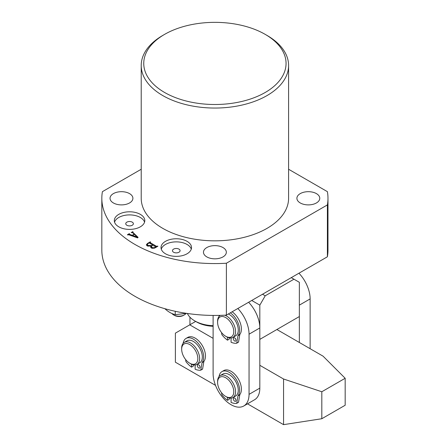 <?xml version="1.0" encoding="UTF-8"?>
<svg xmlns="http://www.w3.org/2000/svg" width="447" height="447" viewBox="0 0 447 447"><rect width="100%" height="100%" fill="white"/><g stroke="black" fill="none" stroke-linecap="round" stroke-linejoin="round"><path stroke-width="0.67" d="M206.821 256.896A11.432 6.604 180 0 1 203.469 252.231A11.432 6.604 180 0 1 210.531 246.129A11.432 6.604 180 0 1 222.992 247.565A11.432 6.604 180 0 1 226.338 252.231A11.432 6.604 180 0 1 219.281 258.332A11.432 6.604 180 0 1 206.821 256.896M300.25 202.955A11.432 6.604 180 0 1 296.903 198.289A11.432 6.604 180 0 1 303.96 192.188A11.432 6.604 180 0 1 316.426 193.618A11.432 6.604 180 0 1 319.773 198.289A11.432 6.604 180 0 1 312.716 204.385A11.432 6.604 180 0 1 300.25 202.955M113.387 202.955A11.432 6.604 180 0 1 110.035 198.289A11.432 6.604 180 0 1 117.097 192.188A11.432 6.604 180 0 1 129.557 193.618A11.432 6.604 180 0 1 132.904 198.289A11.432 6.604 180 0 1 125.847 204.385A11.432 6.604 180 0 1 113.387 202.955M187.053 241.341A15.248 8.8 0 0 0 170.441 239.43A15.248 8.8 0 0 0 161.026 247.565A15.248 8.8 0 0 0 165.491 253.784A15.248 8.8 0 0 0 182.108 255.695A15.248 8.8 0 0 0 191.517 247.565A15.248 8.8 0 0 0 187.053 241.341M191.282 249.119A15.248 8.8 0 0 0 187.053 244.453A15.248 8.8 0 0 0 171.709 242.274A15.248 8.8 0 0 0 161.266 249.119M178.968 249.119A3.811 2.201 0 0 0 174.816 248.644A3.811 2.201 0 0 0 172.464 250.678A3.811 2.201 0 0 0 173.576 252.231A3.811 2.201 0 0 0 177.733 252.706A3.811 2.201 0 0 0 180.085 250.678A3.811 2.201 0 0 0 178.968 249.119M140.336 214.364A15.248 8.8 0 0 0 123.724 212.459A15.248 8.8 0 0 0 114.309 220.589A15.248 8.8 0 0 0 118.773 226.813A15.248 8.8 0 0 0 135.391 228.724A15.248 8.8 0 0 0 144.806 220.589A15.248 8.8 0 0 0 140.336 214.364M144.565 222.148A15.248 8.8 0 0 0 140.336 217.477A15.248 8.8 0 0 0 124.998 215.303A15.248 8.8 0 0 0 114.549 222.148M132.251 222.148A3.811 2.201 0 0 0 128.099 221.673A3.811 2.201 0 0 0 125.747 223.701A3.811 2.201 0 0 0 126.864 225.26A3.811 2.201 0 0 0 131.016 225.735A3.811 2.201 0 0 0 133.368 223.701A3.811 2.201 0 0 0 132.251 222.148M164.597 92.473A71.151 41.079 0 0 0 265.216 92.473A71.151 41.079 0 0 0 265.216 34.38L267.01 35.419A73.688 42.543 180 0 1 288.594 65.502A73.688 42.543 180 0 1 243.107 104.81A73.688 42.543 180 0 1 162.797 95.585A73.688 42.543 180 0 1 141.213 65.502A73.688 42.543 180 0 1 162.797 35.419L164.591 34.38A71.151 41.079 0 0 0 164.597 92.473M141.213 65.502L141.213 198.289A73.688 42.543 0 0 0 162.797 228.372A73.688 42.543 0 0 0 243.107 237.592A73.688 42.543 0 0 0 288.594 198.289L288.594 65.502M147.141 245.9L146.331 244.839L147.488 243.447L150.27 241.838L150.589 242.023L150.203 242.654L156.489 246.28L157.897 246.241L155.265 247.761C154.036 248.554 152.74 248.633 151.382 247.984L150.6 247.074L151.047 246.163L147.141 245.9M150.242 242.224L150.203 243.509M141.213 169.257L102.413 191.657A113.074 65.284 0 0 0 101.827 198.289A113.074 65.284 0 0 0 226.394 263.233L327.394 204.922A113.074 65.284 0 0 0 327.981 198.289A113.074 65.284 0 0 0 327.394 191.657L288.594 169.257M129.496 233.904L129.719 234.396L132.2 235.278L134.184 234.133L132.888 232.898L131.211 232.546L132.804 231.63L132.982 232.457L138.095 237.368L137.603 237.905L128.797 234.781L127.719 234.932L127.401 234.748L129.356 233.619L129.719 235.105M132.982 231.892L132.982 232.988M101.827 198.289L101.827 250.158A113.074 65.284 0 0 0 226.394 315.101L327.394 256.79A113.074 65.284 0 0 0 327.981 250.158L327.981 198.289M226.394 263.233L226.394 315.101M327.394 204.922L327.394 256.79M267.01 35.419L265.216 34.38A71.151 41.079 0 0 0 164.591 34.38M147.488 243.883L147.488 243.447M150.27 242.207L150.27 241.838M156.489 247.057L156.489 246.28M157.283 246.593L157.283 246.23M157.579 246.426L157.579 246.057M151.047 247.761L151.047 246.163M148.711 243.107L147.225 244.448L148.091 245.47L151.706 245.537L152.706 244.956L149.454 243.079L148.711 243.107M152.706 245.325L152.706 244.956M151.706 245.934L151.706 245.537M148.091 246.297L148.091 245.47M151.919 245.783L151.41 246.554L152.215 247.482L155.712 247.135L155.746 246.71L153.025 245.14L151.919 245.783M152.215 248.336L152.215 247.482M155.712 247.504L155.746 246.71M155.198 247.8L155.198 247.431M132.2 235.988L132.2 235.278M134.184 234.502L134.184 234.133M132.804 232.071L132.804 231.63M129.356 233.999L129.356 233.619M132.552 235.44L137.212 237.027L134.424 234.362L132.552 235.44L132.552 236.111M137.106 237.731L137.106 237.061M137.212 237.765L137.212 237.027M171.994 313.548A7.621 4.403 0 0 0 173.576 314.889A7.621 4.403 0 0 0 184.36 314.889A7.621 4.403 0 0 0 184.382 314.872A7.621 4.403 0 0 0 185.891 313.621M164.814 308.659C168.279 311.855 171.754 313.844 175.241 314.621L175.241 311.291M175.241 314.621L186.684 313.375M183.482 315.398A6.353 3.665 180 0 1 183.46 315.409A6.353 3.665 180 0 1 174.475 315.409L173.576 314.889M185.175 343.553A11.432 6.604 -120 0 0 181.666 349.224A11.432 6.604 -120 0 0 189.751 363.232A11.432 6.604 -120 0 0 194.322 364.232A11.432 6.604 -120 0 0 196.417 352.465A11.432 6.604 -120 0 0 185.175 343.553M181.666 349.224L181.666 348.191A12.706 7.336 60 0 1 184.293 342.374A12.706 7.336 60 0 1 185.566 341.888A12.706 7.336 60 0 1 197.557 350.739A12.706 7.336 60 0 1 196.998 364.378A12.706 7.336 60 0 1 195.73 364.864A12.706 7.336 60 0 1 190.645 363.752L189.751 363.232M184.293 342.374L186.991 340.815A12.706 7.336 60 0 1 188.26 340.329A12.706 7.336 60 0 1 200.25 349.18A12.706 7.336 60 0 1 199.697 362.824L196.998 364.378M187.388 313.481A28.457 16.433 0 0 0 194.78 320.907A28.457 16.433 0 0 0 213.107 325.684M213.107 326.293A25.92 14.963 180 0 1 196.579 321.946L194.78 320.907M189.947 324.734L189.947 317.186M247.504 403.837L283.554 424.65L283.554 379.006L259.824 365.305M213.107 338.334L189.751 324.846L175.375 333.149L175.375 362.193L215.515 385.37M276.894 329.517L323.08 356.181L345.173 378.274L321.812 391.756L283.554 379.006M283.554 424.65L321.812 418.733L345.173 405.245L345.173 378.274M321.812 418.733L321.812 391.756M195.68 321.427L189.751 324.846M229.987 381.671A11.432 6.604 -120 0 0 221.773 376.659A11.432 6.604 -120 0 0 217.6 382.425A11.432 6.604 -120 0 0 221.382 392.511A11.432 6.604 -120 0 0 225.685 396.428A11.432 6.604 -120 0 0 233.457 394.159A11.432 6.604 -120 0 0 229.987 381.671M217.6 382.425L217.6 381.386A12.706 7.336 60 0 1 220.231 375.569A12.706 7.336 60 0 1 231.362 380.548A12.706 7.336 60 0 1 232.937 397.573A12.706 7.336 60 0 1 226.584 396.947L225.685 396.428M220.231 375.569L222.924 374.01A12.706 7.336 60 0 1 234.06 378.989A12.706 7.336 60 0 1 235.63 396.02L232.937 397.573M231.121 336.971A11.432 6.604 -120 0 0 231.675 324.103A11.432 6.604 -120 0 0 220.248 316.873A11.432 6.604 -120 0 0 217.6 322.253A11.432 6.604 -120 0 0 225.685 336.261A11.432 6.604 -120 0 0 231.121 336.971M224.757 315.191A12.706 7.336 60 0 1 234.491 326.042A12.706 7.336 60 0 1 232.937 337.407A12.706 7.336 60 0 1 232.624 337.569A12.706 7.336 60 0 1 226.584 336.775L225.685 336.261M228.328 313.984A12.706 7.336 60 0 1 237.385 325.058A12.706 7.336 60 0 1 235.63 335.853L232.937 337.407M217.6 322.253L217.6 321.22A12.706 7.336 60 0 1 220.231 315.403A12.706 7.336 60 0 1 220.293 315.37L220.231 315.403M298.931 273.223A25.412 14.673 60 0 1 310.134 298.914L310.134 348.71M310.134 298.914L299.356 305.139L299.356 342.486M213.107 315.431L213.107 373.603A25.412 14.673 -120 0 0 231.077 404.725A25.412 14.673 -120 0 0 243.783 405.988A25.412 14.673 -120 0 0 249.046 394.355L249.046 334.183A25.412 14.673 -120 0 0 237.838 308.491M243.783 405.988L254.561 399.763A25.412 14.673 -120 0 0 259.824 388.13L259.824 327.958A25.412 14.673 -120 0 0 248.621 302.273M235.887 399.652A1.905 1.101 60 0 1 235.251 398.551M236.016 400.4A1.905 1.101 60 0 1 235.625 401.272A1.905 1.101 60 0 1 234.155 400.763A1.905 1.101 60 0 1 233.323 398.847A1.905 1.101 60 0 1 233.714 397.97A1.905 1.101 60 0 1 235.183 398.484A1.905 1.101 60 0 1 236.016 400.4M219.069 376.547A14.611 8.437 60 0 1 221.975 371.613A14.611 8.437 60 0 1 233.233 375.53A14.611 8.437 60 0 1 239.609 390.237A14.611 8.437 60 0 1 238.1 395.578L239.894 394.539A1.268 0.732 -120 0 0 239.776 394.83L238.547 402.183A0.508 0.296 60 0 1 238.374 402.373L236.703 403.334M221.975 371.613L223.768 370.58A14.611 8.437 60 0 1 235.027 374.491A14.611 8.437 60 0 1 241.408 389.197A14.611 8.437 60 0 1 239.894 394.539M227.484 397.411L227.484 400.344A20.199 11.661 60 0 1 221.98 394.98A0.508 0.296 -120 0 1 221.813 394.6L221.544 392.723M227.484 400.344L229.277 399.305L229.277 398.026M239.776 394.83L237.977 395.869L236.748 403.222A0.508 0.296 -120 0 1 236.58 403.406A20.199 11.661 60 0 1 231.077 402.417L231.077 398.148M237.977 395.869A1.268 0.732 60 0 1 238.1 395.578M199.949 366.456A1.905 1.101 60 0 1 199.312 365.355M200.083 367.205A1.905 1.101 60 0 1 199.686 368.077A1.905 1.101 60 0 1 198.217 367.568A1.905 1.101 60 0 1 197.384 365.646A1.905 1.101 60 0 1 197.781 364.774A1.905 1.101 60 0 1 199.25 365.288A1.905 1.101 60 0 1 200.083 367.205M183.136 343.352A14.611 8.437 60 0 1 186.036 338.418A14.611 8.437 60 0 1 197.295 342.335A14.611 8.437 60 0 1 203.676 357.036A14.611 8.437 60 0 1 202.161 362.383L203.961 361.344A1.268 0.732 -120 0 0 203.838 361.634L202.608 368.987A0.508 0.296 60 0 1 202.441 369.177L200.764 370.138M186.036 338.418L187.835 337.384A14.611 8.437 60 0 1 199.094 341.296A14.611 8.437 60 0 1 205.469 356.002A14.611 8.437 60 0 1 203.961 361.344M191.545 364.216L191.545 367.149A20.199 11.661 60 0 1 186.047 361.785A0.508 0.296 -120 0 1 185.874 361.405L185.611 359.528M191.545 367.149L193.344 366.11L193.344 364.83M203.838 361.634L202.044 362.673L200.815 370.027A0.508 0.296 -120 0 1 200.642 370.211A20.199 11.661 60 0 1 195.138 369.222L195.138 364.953M202.044 362.673A1.268 0.732 60 0 1 202.161 362.383M235.887 339.485A1.905 1.101 60 0 1 235.251 338.385M236.016 340.234A1.905 1.101 60 0 1 235.625 341.106A1.905 1.101 60 0 1 234.155 340.592A1.905 1.101 60 0 1 233.323 338.675A1.905 1.101 60 0 1 233.714 337.803A1.905 1.101 60 0 1 235.183 338.312A1.905 1.101 60 0 1 236.016 340.234M219.069 316.381A14.611 8.437 60 0 1 219.265 315.392M230.322 312.833A14.611 8.437 60 0 1 239.609 330.065A14.611 8.437 60 0 1 238.1 335.406L239.894 334.373A1.268 0.732 -120 0 0 239.776 334.663L238.547 342.016A0.508 0.296 60 0 1 238.374 342.201L236.703 343.167M232.122 311.799A14.611 8.437 60 0 1 241.408 329.031A14.611 8.437 60 0 1 239.894 334.373M227.484 337.245L227.484 340.173A20.199 11.661 60 0 1 221.98 334.814A0.508 0.296 -120 0 1 221.813 334.429L221.544 332.551M227.484 340.173L229.277 339.139L229.277 337.854M239.776 334.663L237.977 335.703L236.748 343.056A0.508 0.296 -120 0 1 236.58 343.24A20.199 11.661 60 0 1 231.077 342.251L231.077 337.982M237.977 335.703A1.268 0.732 60 0 1 238.1 335.406M262.518 294.243L265.216 295.802L293.964 279.202L299.356 282.314L299.356 316.549L259.824 339.374L259.824 305.139L251.739 300.468M293.964 279.202L291.271 277.648M265.216 295.802L259.824 305.139M249.046 394.355L259.824 388.13M249.046 334.183L259.824 327.958M236.748 403.222L238.547 402.183M200.815 370.027L202.608 368.987M236.748 343.056L238.547 342.016M150.024 242.453L150.024 243.408M147.225 244.448L147.225 245.945M151.41 246.554L151.41 247.996M155.908 246.906L155.908 247.392M132.781 232.161L132.781 232.803M129.278 234.127L129.278 234.954M183.46 315.409L184.36 314.889M236.647 403.384L238.447 402.35M200.714 370.189L202.508 369.155M236.647 343.218L238.447 342.178"/></g></svg>
